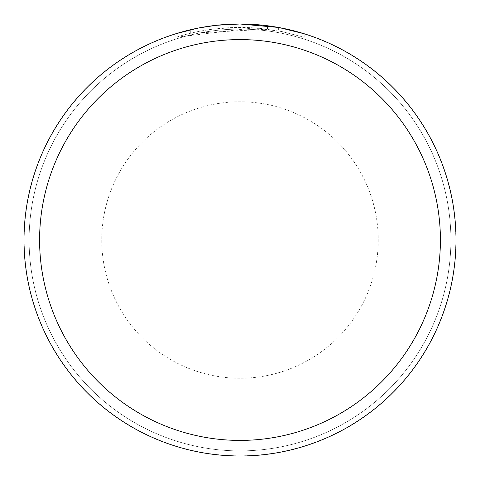 <?xml version="1.0" encoding="UTF-8"?>
<svg xmlns="http://www.w3.org/2000/svg" width="480" height="480" viewBox="0 0 480 480"><rect width="100%" height="100%" fill="white"/><g stroke="black" fill="none" stroke-linecap="round" stroke-linejoin="round"><path stroke-width="0.36" stroke-dasharray="2.4 1.8" d="M240 24.174A215.826 215.826 0 0 1 455.826 240A215.826 215.826 0 0 1 240 455.826A215.826 215.826 0 0 1 24.174 240A215.826 215.826 0 0 1 240 24.174A215.826 215.826 0 0 1 455.826 240A215.826 215.826 0 0 1 240 455.826A215.826 215.826 0 0 1 24.174 240A215.826 215.826 0 0 1 240 24.174M240 29.106A210.894 210.894 0 0 1 450.894 240A210.894 210.894 0 0 1 240 450.894A210.894 210.894 0 0 1 29.106 240A210.894 210.894 0 0 1 240 29.106A210.894 210.894 0 0 1 450.894 240A210.894 210.894 0 0 1 240 450.894A210.894 210.894 0 0 1 29.106 240A210.894 210.894 0 0 1 240 29.106M259.974 24.924L263.028 25.23M267.51 29.19L190.314 33.288A212.598 212.598 0 0 1 213.006 29.124L234.312 27.48L247.512 27.534L260.748 28.416L282.018 31.596L304.188 37.326L281.928 31.578L253.926 27.858L175.824 37.32C205.794 27.948 236.358 25.236 267.51 29.19L267.51 25.758L240 24A216 216 0 0 1 456 240A216 216 0 0 1 240 456A216 216 0 0 1 24 240A216 216 0 0 1 240 24L253.926 24.45L279.39 27.624M304.188 33.756L304.188 37.326L304.188 33.756L278.37 27.438L278.37 30.894M215.64 25.38L213.006 25.692L213.006 29.124L213.006 25.692A216 216 0 0 0 190.314 29.79L207.942 26.394M175.824 37.32L175.824 33.756L184.77 31.182L198.372 28.05L216.774 25.254L230.694 24.198L240 24A215.994 215.994 0 0 1 455.994 240A215.994 215.994 0 0 1 240 455.994A216 216 0 0 1 24 240A216 216 0 0 1 240 24A216 216 0 0 1 456 240A216 216 0 0 1 240 456A215.994 215.994 0 0 1 24.006 240A215.994 215.994 0 0 1 240 24.006A216 216 0 0 1 456 240A216 216 0 0 1 240 456M253.926 27.858L253.926 24.45M209.796 26.124L220.746 24.858M222.45 24.714L223.254 24.648M224.322 24.57L240 24M281.928 31.578L281.928 28.11L281.928 31.578M190.314 33.288L190.314 29.79L190.314 33.288M197.316 28.26L198.924 27.942M240 378.24A138.24 138.24 0 0 1 101.76 240A138.24 138.24 0 0 1 240 101.76A138.24 138.24 0 0 1 378.24 240A138.24 138.24 0 0 1 240 378.24M282.018 28.128L282.018 31.596"/><path stroke-width="0.72" d="M278.37 27.438L240 24L259.974 24.924M263.028 25.23L267.51 25.758M240 24A216 216 0 0 1 456 240A216 216 0 0 1 240 456A216 216 0 0 1 24 240A216 216 0 0 1 240 24L216.654 25.266L240 24M279.39 27.624L304.188 33.756M240 39.594A200.406 200.406 0 0 1 440.406 240A200.406 200.406 0 0 1 240 440.406A200.406 200.406 0 0 1 39.594 240A200.406 200.406 0 0 1 240 39.594M215.64 25.38L198.924 27.942M175.824 33.756L197.316 28.26M207.942 26.394L209.796 26.124M220.746 24.858L222.45 24.714M223.254 24.648L224.322 24.57"/></g></svg>
